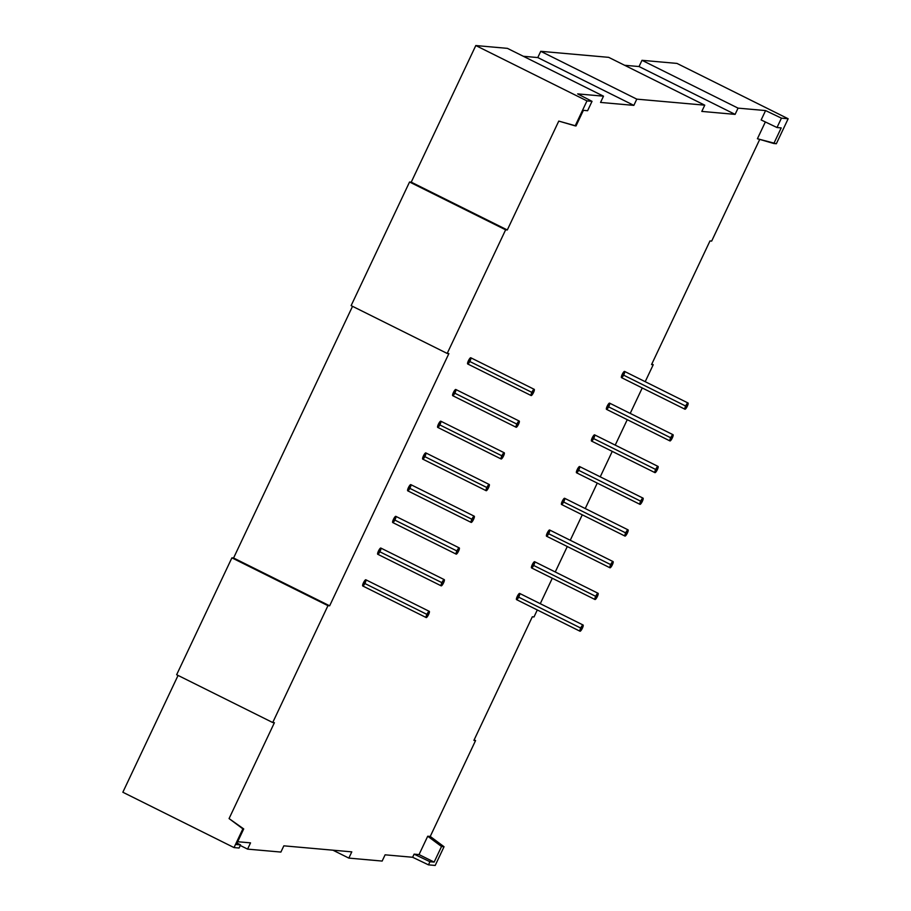 <?xml version="1.0" encoding="UTF-8"?>
<svg xmlns="http://www.w3.org/2000/svg" width="911" height="911" viewBox="0 0 911 911"><rect width="100%" height="100%" fill="white"/><g stroke="black" fill="none" stroke-linecap="round" stroke-linejoin="round"><path stroke-width="1.37" d="M688.033 403.004L624.582 371.426A3.462 0.786 116.5 0 0 622.202 374.444A3.462 0.786 116.5 0 1 624.513 371.403A3.462 0.786 116.5 0 1 623.876 374.603L624.513 371.403L622.202 374.444L685.641 406.033A3.462 0.786 -63.5 0 1 687.964 402.981A3.462 0.786 -63.5 0 1 687.327 406.181A3.462 0.786 -63.5 0 1 685.004 409.233A3.462 0.786 -63.5 0 1 685.641 406.033L684.799 408.959L686.04 408.367L687.964 402.981L685.641 406.033L622.202 374.444A3.462 0.786 116.5 0 0 621.496 377.632L684.935 409.21A3.462 0.786 -63.5 0 1 685.641 406.033A3.462 0.786 -63.5 0 1 688.033 403.004A3.462 0.786 -63.5 0 1 687.327 406.181A3.462 0.786 -63.5 0 1 684.935 409.21M429.286 611.349L365.835 579.772A3.462 0.786 116.5 0 0 363.455 582.801A3.462 0.786 116.5 0 1 365.766 579.749A3.462 0.786 116.5 0 1 365.129 582.949L365.766 579.749L363.455 582.801L426.895 614.378A3.462 0.786 -63.5 0 1 429.206 611.338A3.462 0.786 -63.5 0 1 428.58 614.526A3.462 0.786 -63.5 0 1 426.257 617.578A3.462 0.786 -63.5 0 1 426.895 614.378L426.052 617.316L427.282 616.713L429.206 611.338L426.895 614.378L363.455 582.801A3.462 0.786 116.5 0 0 362.749 585.978L426.189 617.556A3.462 0.786 -63.5 0 1 426.895 614.378A3.462 0.786 -63.5 0 1 429.286 611.349A3.462 0.786 -63.5 0 1 428.58 614.526A3.462 0.786 -63.5 0 1 426.189 617.556M583.086 625.014L519.646 593.425A3.462 0.786 116.5 0 0 517.254 596.454A3.462 0.786 116.5 0 1 519.577 593.414A3.462 0.786 116.5 0 1 518.94 596.603L519.577 593.414L517.254 596.454L580.694 628.043A3.462 0.786 -63.5 0 1 583.017 624.992A3.462 0.786 -63.5 0 1 582.38 628.191A3.462 0.786 -63.5 0 1 580.068 631.232A3.462 0.786 -63.5 0 1 580.694 628.043L579.851 630.97L581.093 630.378L583.017 624.992L580.694 628.043L517.254 596.454A3.462 0.786 116.5 0 0 516.548 599.632L580 631.221A3.462 0.786 -63.5 0 1 580.694 628.043A3.462 0.786 -63.5 0 1 583.086 625.014A3.462 0.786 -63.5 0 1 582.38 628.191A3.462 0.786 -63.5 0 1 580 631.221M534.222 389.339L470.782 357.761A3.462 0.786 116.5 0 0 468.391 360.79A3.462 0.786 116.5 0 1 470.714 357.738A3.462 0.786 116.5 0 1 470.076 360.938L470.714 357.738L468.391 360.79L531.842 392.368A3.462 0.786 -63.5 0 1 534.153 389.327A3.462 0.786 -63.5 0 1 533.516 392.516A3.462 0.786 -63.5 0 1 531.204 395.568A3.462 0.786 -63.5 0 1 531.842 392.368L530.999 395.306L532.229 394.702L534.153 389.327L531.842 392.368L468.391 360.79A3.462 0.786 116.5 0 0 467.696 363.967L531.136 395.545A3.462 0.786 -63.5 0 1 531.842 392.368A3.462 0.786 -63.5 0 1 534.222 389.339A3.462 0.786 -63.5 0 1 533.516 392.516A3.462 0.786 -63.5 0 1 531.136 395.545M455.716 389.464L453.405 392.504L516.844 424.082A3.462 0.786 -63.5 0 1 519.168 421.041A3.462 0.786 -63.5 0 1 518.53 424.241A3.462 0.786 -63.5 0 1 516.207 427.282A3.462 0.786 -63.5 0 1 516.844 424.082L516.002 427.02L517.243 426.416L519.168 421.041L516.844 424.082L453.405 392.504A3.462 0.786 116.5 0 0 452.699 395.681L516.138 427.259A3.462 0.786 -63.5 0 1 516.844 424.082A3.462 0.786 -63.5 0 1 519.236 421.064A3.462 0.786 -63.5 0 1 518.53 424.241A3.462 0.786 -63.5 0 1 516.138 427.259M440.935 421.44L438.407 424.219L501.859 455.807A3.462 0.786 -63.5 0 1 504.17 452.756A3.462 0.786 -63.5 0 1 503.532 455.955A3.462 0.786 -63.5 0 1 501.221 458.996A3.462 0.786 -63.5 0 1 501.859 455.807L501.016 458.734L502.246 458.142L504.17 452.756L501.859 455.807L438.407 424.219A3.462 0.786 116.5 0 0 437.713 427.396L501.152 458.985A3.462 0.786 -63.5 0 1 501.859 455.807A3.462 0.786 -63.5 0 1 504.238 452.778A3.462 0.786 -63.5 0 1 503.532 455.955A3.462 0.786 -63.5 0 1 501.152 458.985M549.561 529.986L547.238 533.026L610.677 564.604A3.462 0.786 -63.5 0 1 613.001 561.563A3.462 0.786 -63.5 0 1 612.363 564.763A3.462 0.786 -63.5 0 1 610.051 567.804A3.462 0.786 -63.5 0 1 610.677 564.604L609.835 567.542L611.076 566.949L613.001 561.563L610.677 564.604L547.238 533.026A3.462 0.786 116.5 0 0 546.532 536.203L609.983 567.781A3.462 0.786 -63.5 0 1 610.677 564.604A3.462 0.786 -63.5 0 1 613.069 561.586A3.462 0.786 -63.5 0 1 612.363 564.763A3.462 0.786 -63.5 0 1 609.983 567.781M380.969 548.308L378.441 551.087L441.892 582.664A3.462 0.786 -63.5 0 1 444.204 579.624A3.462 0.786 -63.5 0 1 443.566 582.812A3.462 0.786 -63.5 0 1 441.254 585.864A3.462 0.786 -63.5 0 1 441.892 582.664L444.204 579.624L443.566 582.812L441.254 585.864L441.892 582.664L378.441 551.087A3.462 0.786 116.5 0 0 377.735 554.264L441.186 585.841A3.462 0.786 -63.5 0 1 441.892 582.664A3.462 0.786 -63.5 0 1 444.272 579.635A3.462 0.786 -63.5 0 1 443.566 582.812A3.462 0.786 -63.5 0 1 441.186 585.841M489.253 484.493L425.801 452.904A3.462 0.786 116.5 0 0 423.421 455.933A3.462 0.786 116.5 0 1 425.733 452.892A3.462 0.786 116.5 0 1 425.107 456.081L425.733 452.892L423.421 455.933L486.861 487.522A3.462 0.786 -63.5 0 1 489.184 484.47A3.462 0.786 -63.5 0 1 488.547 487.67A3.462 0.786 -63.5 0 1 486.223 490.71A3.462 0.786 -63.5 0 1 486.861 487.522L489.184 484.47L488.547 487.67L486.223 490.71L486.861 487.522L423.421 455.933A3.462 0.786 116.5 0 0 422.715 459.11L486.155 490.699A3.462 0.786 -63.5 0 1 486.861 487.522A3.462 0.786 -63.5 0 1 489.253 484.493A3.462 0.786 -63.5 0 1 488.547 487.67A3.462 0.786 -63.5 0 1 486.155 490.699M474.255 516.207L410.815 484.629A3.462 0.786 116.5 0 0 408.424 487.647A3.462 0.786 116.5 0 1 410.747 484.606A3.462 0.786 116.5 0 1 410.109 487.806L410.747 484.606L408.424 487.647L471.875 519.236A3.462 0.786 -63.5 0 1 474.187 516.184A3.462 0.786 -63.5 0 1 473.549 519.384A3.462 0.786 -63.5 0 1 471.238 522.436A3.462 0.786 -63.5 0 1 471.875 519.236L474.187 516.184L473.549 519.384L471.238 522.436L471.875 519.236L408.424 487.647A3.462 0.786 116.5 0 0 407.729 490.824L471.169 522.413A3.462 0.786 -63.5 0 1 471.875 519.236A3.462 0.786 -63.5 0 1 474.255 516.207A3.462 0.786 -63.5 0 1 473.549 519.384A3.462 0.786 -63.5 0 1 471.169 522.413M395.75 516.321L393.438 519.372L456.878 550.95A3.462 0.786 -63.5 0 1 459.201 547.898A3.462 0.786 -63.5 0 1 458.563 551.098A3.462 0.786 -63.5 0 1 456.24 554.15A3.462 0.786 -63.5 0 1 456.878 550.95L459.201 547.898L458.563 551.098L456.24 554.15L456.878 550.95L393.438 519.372A3.462 0.786 116.5 0 0 392.732 522.55L456.172 554.127A3.462 0.786 -63.5 0 1 456.878 550.95A3.462 0.786 -63.5 0 1 459.269 547.921A3.462 0.786 -63.5 0 1 458.563 551.098A3.462 0.786 -63.5 0 1 456.172 554.127M534.768 561.962L532.252 564.74L595.692 596.329A3.462 0.786 -63.5 0 1 598.003 593.277A3.462 0.786 -63.5 0 1 597.377 596.477A3.462 0.786 -63.5 0 1 595.054 599.518A3.462 0.786 -63.5 0 1 595.692 596.329L594.849 599.256L596.079 598.664L598.003 593.277L595.692 596.329L532.252 564.74A3.462 0.786 116.5 0 0 531.546 567.917L594.985 599.506A3.462 0.786 -63.5 0 1 595.692 596.329A3.462 0.786 -63.5 0 1 598.072 593.3A3.462 0.786 -63.5 0 1 597.377 596.477A3.462 0.786 -63.5 0 1 594.985 599.506M643.052 498.146L579.612 466.569A3.462 0.786 116.5 0 0 577.221 469.598A3.462 0.786 116.5 0 1 579.544 466.546A3.462 0.786 116.5 0 1 578.906 469.746L579.544 466.546L577.221 469.598L640.661 501.175A3.462 0.786 -63.5 0 1 642.984 498.135A3.462 0.786 -63.5 0 1 642.346 501.323A3.462 0.786 -63.5 0 1 640.034 504.375A3.462 0.786 -63.5 0 1 640.661 501.175L639.818 504.113L641.059 503.51L642.984 498.135L640.661 501.175L577.221 469.598A3.462 0.786 116.5 0 0 576.515 472.775L639.966 504.352A3.462 0.786 -63.5 0 1 640.661 501.175A3.462 0.786 -63.5 0 1 643.052 498.146A3.462 0.786 -63.5 0 1 642.346 501.323A3.462 0.786 -63.5 0 1 639.966 504.352M564.41 500.264L564.547 498.26L562.235 501.312L625.675 532.889A3.462 0.786 -63.5 0 1 627.986 529.849A3.462 0.786 -63.5 0 1 627.36 533.037A3.462 0.786 -63.5 0 1 625.037 536.089A3.462 0.786 -63.5 0 1 625.675 532.889L624.832 535.827L626.062 535.224L627.986 529.849L625.675 532.889L562.235 501.312A3.462 0.786 116.5 0 0 561.529 504.489L624.969 536.067A3.462 0.786 -63.5 0 1 625.675 532.889A3.462 0.786 -63.5 0 1 628.055 529.86A3.462 0.786 -63.5 0 1 627.36 533.037A3.462 0.786 -63.5 0 1 624.969 536.067M594.746 435.105L592.218 437.884L655.658 469.461A3.462 0.786 -63.5 0 1 657.97 466.421A3.462 0.786 -63.5 0 1 657.343 469.609A3.462 0.786 -63.5 0 1 655.02 472.661A3.462 0.786 -63.5 0 1 655.658 469.461L654.815 472.388L656.045 471.796L657.97 466.421L655.658 469.461L592.218 437.884A3.462 0.786 116.5 0 0 591.512 441.061L654.952 472.638A3.462 0.786 -63.5 0 1 655.658 469.461A3.462 0.786 -63.5 0 1 658.049 466.432A3.462 0.786 -63.5 0 1 657.343 469.609A3.462 0.786 -63.5 0 1 654.952 472.638M609.527 403.117L607.204 406.169L670.655 437.747A3.462 0.786 -63.5 0 1 672.967 434.695A3.462 0.786 -63.5 0 1 672.329 437.895A3.462 0.786 -63.5 0 1 670.018 440.947A3.462 0.786 -63.5 0 1 670.655 437.747L669.801 440.673L671.043 440.081L672.967 434.695L670.655 437.747L607.204 406.169A3.462 0.786 116.5 0 0 606.498 409.346L669.949 440.924A3.462 0.786 -63.5 0 1 670.655 437.747A3.462 0.786 -63.5 0 1 673.035 434.718A3.462 0.786 -63.5 0 1 672.329 437.895A3.462 0.786 -63.5 0 1 669.949 440.924M427.714 836.23L441.528 846.501L427.714 836.23L419.037 854.586L414.095 854.142L412.615 857.262L385.102 854.825L412.615 857.262L428.466 864.858L435.196 865.45L444.044 846.718L430.243 836.446L427.714 836.23L419.037 854.586L414.095 854.142L412.615 857.262L428.466 864.858L435.196 865.45L444.044 846.718L430.243 836.446L427.714 836.23L441.528 846.501L444.044 846.718L430.243 836.446L427.714 836.23L419.037 854.586L414.095 854.142L429.946 861.726L434.148 862.102L441.528 846.501L444.044 846.718L435.196 865.45L428.466 864.858L429.946 861.726L434.148 862.102L441.528 846.501L444.044 846.718M243.715 828.93L236.336 844.543L243.715 828.93L229.071 818.579L243.715 828.93L229.071 818.579L243.715 828.93L236.336 844.543L240.55 844.907L239.069 848.027L234.025 847.583L242.873 828.851L243.715 828.93L229.071 818.579L274.405 722.696L272.719 722.537L327.96 605.667L329.645 605.815L448.872 353.593L447.187 353.445L505.628 229.823L507.302 229.971L558.773 121.095L575.183 125.866L586.98 100.893L592.025 101.337L577.665 93.89L603.503 96.179L600.554 102.431L633.851 105.38L636.8 99.14L704.761 105.175L701.812 111.415L735.109 114.376L738.058 108.136L765.582 110.573L761.152 119.945L765.582 110.573L761.152 119.945L777.003 127.529L761.152 119.945L777.003 127.529L781.422 118.157L765.582 110.573L738.058 108.136L641.993 60.308L676.975 63.417L788.152 118.76L781.422 118.157L765.582 110.573L738.058 108.136L641.993 60.308L676.975 63.417L788.152 118.76L781.422 118.157L777.003 127.529L781.205 127.904L777.003 127.529L781.422 118.157L765.582 110.573M624.593 65.273L639.044 66.549L624.593 65.273L639.044 66.549L641.993 60.308L676.975 63.417L788.152 118.76L776.343 143.733L773.826 143.505L776.343 143.733L788.152 118.76L776.343 143.733L757.417 138.745L765.354 121.949L757.417 138.745L773.826 143.505L781.205 127.904L777.003 127.529M759.728 139.417L711.662 241.096L759.728 139.417L711.662 241.096L709.976 240.948L651.547 364.571L653.233 364.719L645.204 381.686L653.233 364.719L651.809 364.013L653.233 364.719L645.204 381.686M642.244 387.961L630.218 413.4M627.258 419.675L615.221 445.115M612.26 451.389L600.235 476.829M597.263 483.103L585.238 508.554M582.277 514.817L570.252 540.269M567.28 546.532L555.255 571.983M552.294 578.246L540.269 603.697M537.296 609.96L534.005 616.941L537.296 609.96L534.005 616.941L532.32 616.793L473.891 740.404L475.565 740.563L430.243 836.446L475.565 740.563L474.153 739.846L475.565 740.563L430.243 836.446M412.615 857.262L428.466 864.858L429.946 861.726L414.095 854.142L412.615 857.262L385.102 854.825L382.153 861.066L385.102 854.825L382.153 861.066L348.845 858.105L351.794 851.865L283.845 845.829L280.895 852.07L247.587 849.12L250.536 842.869L237.669 841.73M685.641 406.033L622.202 374.444L621.564 377.644L623.249 375.787M426.895 614.378L363.455 582.801L362.817 586.001L364.502 584.133M531.842 392.368L468.391 360.79L467.764 363.99L469.45 362.123M504.238 452.778L440.799 421.189A3.462 0.786 116.5 0 0 438.407 424.219A3.462 0.786 116.5 0 1 440.73 421.178A3.462 0.786 116.5 0 1 440.093 424.367L440.594 423.171M501.859 455.807L438.407 424.219L437.781 427.418M613.069 561.586L549.629 529.997A3.462 0.786 116.5 0 0 547.238 533.026A3.462 0.786 116.5 0 1 549.561 529.986A3.462 0.786 116.5 0 1 548.923 533.174L549.424 531.978M610.677 564.604L547.238 533.026L546.6 536.226M486.861 487.522L423.421 455.933L422.784 459.133L424.469 457.276M459.269 547.921L395.818 516.343A3.462 0.786 116.5 0 0 393.438 519.372A3.462 0.786 116.5 0 1 395.75 516.321A3.462 0.786 116.5 0 1 395.112 519.521L395.613 518.313M456.878 550.95L393.438 519.372L392.8 522.561M598.072 593.3L534.632 561.711A3.462 0.786 116.5 0 0 532.252 564.74A3.462 0.786 116.5 0 1 534.563 561.7A3.462 0.786 116.5 0 1 533.926 564.888L534.427 563.693M595.692 596.329L532.252 564.74L531.398 567.678L532.047 567.735M532.639 567.075L533.299 566.084M640.661 501.175L577.221 469.598L576.583 472.798L578.28 470.93M628.055 529.86L564.615 498.283A3.462 0.786 116.5 0 0 562.235 501.312L561.597 504.512L563.283 502.656M658.049 466.432L594.598 434.854A3.462 0.786 116.5 0 0 592.218 437.884A3.462 0.786 116.5 0 1 594.53 434.832A3.462 0.786 116.5 0 1 593.892 438.032L594.393 436.825M655.658 469.461L592.218 437.884L591.421 440.104L592.013 440.867M609.391 405.11L609.687 404.085M673.035 434.718L609.596 403.14A3.462 0.786 116.5 0 0 607.204 406.169L606.578 409.358M471.875 519.236L408.424 487.647L407.798 490.847L409.483 488.991M444.272 579.635L380.832 548.058A3.462 0.786 116.5 0 0 378.441 551.087A3.462 0.786 116.5 0 1 380.764 548.035A3.462 0.786 116.5 0 1 380.126 551.235L380.627 550.028M441.892 582.664L378.441 551.087L377.814 554.275M378.839 553.421L379.5 552.419M519.236 421.064L455.785 389.475A3.462 0.786 116.5 0 0 453.405 392.504A3.462 0.786 116.5 0 1 455.716 389.464A3.462 0.786 116.5 0 1 455.09 392.652L455.887 390.42M516.844 424.082L453.405 392.504L452.767 395.704M580.694 628.043L517.254 596.454L516.617 599.654L518.313 597.798M240.55 844.907L236.336 844.543L240.55 844.907L239.069 848.027L234.025 847.583L239.069 848.027L240.55 844.907L237.031 843.085M234.025 847.583L122.848 792.24L234.025 847.583L242.873 828.851L234.025 847.583L122.848 792.24L178.066 675.427M272.719 722.537L327.96 605.667L231.895 557.851L176.643 674.721L272.719 722.537L327.96 605.667L231.895 557.851L176.643 674.721L272.719 722.537L274.405 722.696L229.071 818.579L274.405 722.696L272.719 722.537L176.643 674.721L231.895 557.851L233.58 557.999L352.534 306.324M447.187 353.445L505.628 229.823L409.551 182.006L351.122 305.618L447.187 353.445L448.872 353.593L329.645 605.815L233.58 557.999L329.645 605.815L327.96 605.667L329.645 605.815L448.872 353.593L447.187 353.445L351.122 305.618L447.187 353.445L505.628 229.823L409.551 182.006L351.122 305.618L409.551 182.006L411.237 182.154L475.804 45.55L507.427 48.363L603.503 96.179L600.554 102.431L633.851 105.38L636.8 99.14L540.735 51.312L608.685 57.347L704.761 105.175L701.812 111.415L735.109 114.376L738.058 108.136L641.993 60.308L639.044 66.549L735.109 114.376L738.058 108.136M523.335 56.277L537.786 57.564L523.335 56.277L537.786 57.564L540.735 51.312L608.685 57.347L704.761 105.175L701.812 111.415L735.109 114.376L639.044 66.549L641.993 60.308M247.587 849.12L280.895 852.07L283.845 845.829L351.794 851.865L348.845 858.105L332.936 850.191L348.845 858.105L382.153 861.066L348.845 858.105L351.794 851.865L283.845 845.829L280.895 852.07L247.587 849.12L240.276 845.476L247.587 849.12L250.536 842.869L247.587 849.12L240.276 845.476M505.628 229.823L409.551 182.006L411.237 182.154L507.302 229.971L505.628 229.823L507.302 229.971L558.773 121.095L576.025 125.946L583.393 110.333L576.025 125.946L575.183 125.866L586.98 100.893L592.025 101.337L587.606 110.709L583.393 110.333L587.606 110.709L583.393 110.333L576.025 125.946L575.183 125.866L586.98 100.893L592.025 101.337L587.606 110.709L592.025 101.337L577.665 93.89L603.503 96.179L600.554 102.431L633.851 105.38L537.786 57.564L540.735 51.312L537.786 57.564L633.851 105.38L636.8 99.14L704.761 105.175L636.8 99.14L540.735 51.312L608.685 57.347L704.761 105.175M575.183 125.866L558.773 121.095L507.302 229.971L411.237 182.154L475.804 45.55L586.98 100.893L475.804 45.55L507.427 48.363L603.503 96.179L577.665 93.89L592.025 101.337M428.466 864.858L429.946 861.726L434.148 862.102L419.037 854.586L434.148 862.102L441.528 846.501M773.826 143.505L781.205 127.904L773.826 143.505L757.417 138.745L765.354 121.949M653.233 364.719L651.547 364.571L709.976 240.948L711.662 241.096L709.976 240.948L651.547 364.571L653.233 364.719L651.809 364.013M475.565 740.563L473.891 740.404L532.32 616.793L534.005 616.941L532.32 616.793L473.891 740.404L475.565 740.563L474.153 739.846M231.895 557.851L233.58 557.999L231.895 557.851L327.96 605.667M622.202 374.444A3.462 0.786 116.5 0 0 621.496 377.632A3.462 0.786 116.5 0 0 623.602 375.15M363.455 582.801A3.462 0.786 116.5 0 0 362.749 585.978A3.462 0.786 116.5 0 0 364.855 583.495M517.254 596.454A3.462 0.786 116.5 0 0 516.548 599.632A3.462 0.786 116.5 0 0 518.666 597.16M468.391 360.79A3.462 0.786 116.5 0 0 467.696 363.967A3.462 0.786 116.5 0 0 469.803 361.485M453.405 392.504A3.462 0.786 116.5 0 0 452.699 395.681A3.462 0.786 116.5 0 0 454.805 393.21M438.407 424.219A3.462 0.786 116.5 0 0 437.713 427.396A3.462 0.786 116.5 0 0 439.819 424.925M547.238 533.026A3.462 0.786 116.5 0 0 546.532 536.203A3.462 0.786 116.5 0 0 548.65 533.732M378.441 551.087A3.462 0.786 116.5 0 0 377.735 554.264A3.462 0.786 116.5 0 0 379.853 551.781M423.421 455.933A3.462 0.786 116.5 0 0 422.715 459.11A3.462 0.786 116.5 0 0 424.822 456.639M408.424 487.647A3.462 0.786 116.5 0 0 407.729 490.824A3.462 0.786 116.5 0 0 409.836 488.353M393.438 519.372A3.462 0.786 116.5 0 0 392.732 522.55A3.462 0.786 116.5 0 0 394.839 520.067M532.252 564.74A3.462 0.786 116.5 0 0 531.546 567.917A3.462 0.786 116.5 0 0 533.652 565.446M577.221 469.598A3.462 0.786 116.5 0 0 576.515 472.775A3.462 0.786 116.5 0 0 578.633 470.292M625.675 532.889L562.235 501.312A3.462 0.786 116.5 0 0 561.529 504.489A3.462 0.786 116.5 0 0 563.636 502.018M592.218 437.884A3.462 0.786 116.5 0 0 591.512 441.061A3.462 0.786 116.5 0 0 593.619 438.578M670.655 437.747L607.204 406.169A3.462 0.786 116.5 0 0 606.498 409.346A3.462 0.786 116.5 0 0 608.616 406.864M563.909 501.46A3.462 0.786 116.5 0 0 564.547 498.26A3.462 0.786 116.5 0 0 562.235 501.312M608.89 406.317A3.462 0.786 116.5 0 0 609.527 403.117A3.462 0.786 116.5 0 0 607.204 406.169M409.551 182.006L411.237 182.154L475.804 45.55L507.427 48.363L603.503 96.179M348.845 858.105L332.936 850.191M788.152 118.76L781.422 118.157M636.8 99.14L540.735 51.312M414.095 854.142L429.946 861.726M586.98 100.893L475.804 45.55M229.071 818.579L242.873 828.851M419.037 854.586L434.148 862.102M537.786 57.564L633.851 105.38M639.044 66.549L735.109 114.376M329.645 605.815L233.58 557.999M507.302 229.971L411.237 182.154"/></g></svg>
